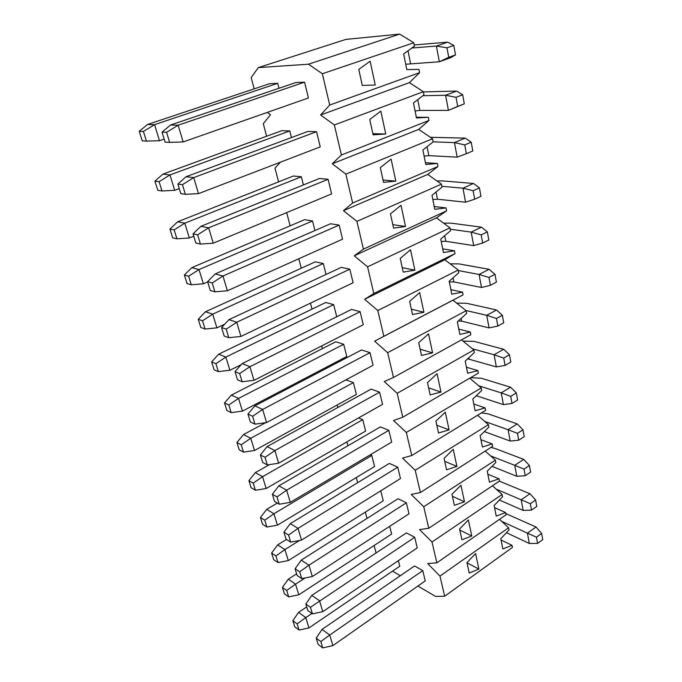 <?xml version="1.0" encoding="UTF-8"?>
<svg xmlns="http://www.w3.org/2000/svg" width="682" height="682" viewBox="0 0 682 682"><rect width="100%" height="100%" fill="white"/><g stroke="black" fill="none" stroke-linecap="round" stroke-linejoin="round"><path stroke-width="1.02" d="M210.286 290.464L214.898 291.836L212.213 282.962L207.601 281.649L210.286 290.464M339.167 225.094L222.98 275.988L215.222 273.908L330.557 223.756L339.167 225.094L342.569 239.169L227.37 290.762L222.98 275.988L212.213 282.962M215.222 273.908L207.601 281.649M214.898 291.836L227.37 290.762M297.139 575.497L301.759 578.617L299.696 571.814L295.076 568.728L297.139 575.497M406.361 502.813L308.963 565.19L301.205 560.152L398.049 498.73L406.361 502.813L409.021 513.793L312.33 576.52L308.963 565.19L299.696 571.814M301.205 560.152L295.076 568.728M301.759 578.617L312.33 576.52M288.708 596.878L284.403 593.792L282.399 587.432L286.704 590.476L288.708 596.878L298.801 594.815L391.647 534.023L389.703 526.325M298.801 594.815L295.528 584.159L305.127 577.952M296.627 573.835L288.298 579.171L282.399 587.432M286.704 590.476L295.528 584.159L288.298 579.171M266.901 527.033L262.587 524.296L260.447 517.485L264.761 520.178L266.901 527.033L277.429 525.174L374.58 466.505L371.792 455.465L273.934 513.759L266.688 509.369L260.447 517.485M277.429 525.174L273.934 513.759L264.761 520.178M277.301 503.103L266.688 509.369M370.292 454.783L371.792 455.465M180.79 193.645L185.359 194.302L182.435 184.66L177.874 184.072L180.79 193.645M316.559 131.686L193.722 177.601L186.024 176.732L307.897 131.447L316.559 131.686L320.242 146.886L198.496 193.645L193.722 177.601L182.435 184.66M186.024 176.732L177.874 184.072M185.359 194.302L198.496 193.645M352.628 202.997L437.972 166.485L437.375 163.458L425.798 164.49L422.9 150.023L433.164 141.873L432.558 138.787L345.868 174.123L352.628 202.997L343.464 210.695L356.925 221.377L363.429 249.135L446.642 210.84L446.071 207.925L434.784 209.314L431.987 195.376L442.004 187.124L441.424 184.149L356.925 221.377M391.11 159.111L395.824 181.139L383.548 182.358L380.309 167.593L391.11 159.111M400.999 205.282L405.534 226.492L393.574 228.086L390.462 213.875L400.999 205.282M341.392 155.002L428.969 120.458L428.356 117.313L416.48 117.952L413.471 102.922L423.974 94.9L423.352 91.695L334.351 124.951L341.392 155.002L332.262 163.782L345.868 174.123M380.837 111.123L385.739 134.022L373.122 134.831L369.755 119.478L380.837 111.123M444.69 596.23L512.438 547.433L512.02 545.285L502.822 548.976L500.776 538.729L509.028 529.965L508.593 527.774L439.975 576.102L444.69 596.23L435.542 596.418L417.887 586.043M475.576 553.579L478.892 569.086L469.225 573.042L466.957 562.676L475.576 553.579M393.471 377.487L470.853 334.683L470.341 332.057L459.839 334.402L457.332 321.887L466.684 313.37L466.164 310.702L387.666 352.688L393.471 377.487L384.247 381.553L397.18 393.292L402.772 417.205L478.372 373.156L477.877 370.624L467.622 373.233L465.201 361.145L474.348 352.568L473.845 349.985L397.18 393.292M428.526 333.865L432.593 352.867L421.502 355.433L418.714 342.714L428.526 333.865M437.06 373.71L440.981 392.048L430.154 394.895L427.469 382.619L437.06 373.71M373.821 293.541L454.996 253.602L454.451 250.788L443.436 252.519L440.743 239.084L450.529 230.729L449.967 227.856L367.564 266.824L373.821 293.541L364.614 299.296L377.811 310.566L383.83 336.294L463.061 294.854L462.532 292.143L451.782 294.189L449.182 281.223L458.747 272.783L458.21 270.021L377.811 310.566M410.513 249.731L414.886 270.166L403.233 272.118L400.232 258.427L410.513 249.731M419.686 292.569L423.906 312.262L412.533 314.538L409.643 301.342L419.686 292.569M428.773 528.269L499.471 481.108L499.028 478.815L489.429 482.123L487.238 471.194L495.831 462.481L495.379 460.145L423.735 506.743L428.773 528.269L419.583 529.582L431.996 542.011L436.864 562.821L506.061 514.799L505.626 512.583L496.232 516.086L494.118 505.507L502.532 496.76L502.088 494.501L431.996 542.011M460.938 485.243L464.485 501.79L454.382 505.362L451.953 494.288L460.938 485.243M468.372 519.974L471.808 535.992L461.927 539.76L459.583 529.044L468.372 519.974M411.749 455.525L485.644 410.342L485.158 407.896L475.132 410.752L472.797 399.072L481.748 390.445L481.262 387.947L406.344 432.456L411.749 455.525L402.525 458.125L415.193 470.248L420.41 492.523L492.668 446.309L492.208 443.939L482.404 447.025L480.137 435.73L488.909 427.06L488.44 424.647L415.193 470.248M445.295 412.167L449.088 429.882L438.509 432.993L435.909 421.135L445.295 412.167M453.249 449.327L456.914 466.445L446.582 469.787L444.067 458.338L453.249 449.327M278.588 181.864L274.974 168.113L280.43 162.171M290.14 225.827L286.67 212.622M254.156 88.856L251.181 77.552L258.308 67.62L308.494 64.193L322.364 73.741L329.696 105.037L320.617 114.985L334.351 124.951M266.602 136.238L263.295 123.664L270.507 114.764L267.37 112.385M376.072 552.94L374.12 545.506M322.398 348.613L321.682 345.902M301.274 268.222L298.793 258.768M312.024 309.125L310.455 303.166M357.624 482.711L356.268 477.562M367.01 518.414L365.339 512.088M337.863 407.486L337.198 404.972M347.914 445.755L346.899 441.876M400.325 575.719L392.534 571.132M436.864 562.821L427.691 563.545L439.975 576.102M420.41 492.523L411.203 494.459L423.735 506.743M402.772 417.205L393.548 420.513L406.344 432.456M383.83 336.294L374.614 341.171L387.666 352.688M363.429 249.135L354.239 255.827L367.564 266.824M334.709 364.018L333.89 363.25M341.477 402.61L344.419 400.99M316.218 638.122L322.015 629.418L414.554 565.958L422.763 570.604L425.253 580.885L332.876 645.607L322.739 647.9L320.821 641.557L316.218 638.122L318.144 644.439L322.739 647.9M305.834 604.03L311.793 595.386L406.438 532.889L414.699 537.271L417.265 547.885L322.782 611.66L312.433 613.868L310.446 607.295L305.834 604.03L307.821 610.561L312.433 613.868M283.934 532.156L290.242 523.657L389.379 463.41L397.742 467.187L400.487 478.542L301.512 540.11L290.694 542.096L288.563 535.046L283.934 532.156L286.065 539.164L290.694 542.096M272.374 494.237L278.878 485.831L380.42 426.889L388.825 430.333L391.664 442.081L290.285 502.361L279.228 504.228L277.011 496.914L272.374 494.237L274.59 501.509L279.228 504.228M260.396 454.903L267.097 446.591L371.136 389.09L379.593 392.176L382.534 404.341L278.64 463.206L267.327 464.945L265.025 457.349L260.396 454.903L262.689 462.447L267.327 464.945M247.95 414.068L254.863 405.875L361.537 349.96L370.028 352.654L373.08 365.254L266.56 422.559L254.974 424.153L252.587 416.267L247.95 414.068L250.337 421.902L254.974 424.153M235.026 371.639L242.161 363.583L351.58 309.406L360.113 311.683L363.276 324.751L254.002 380.334L242.136 381.767L239.655 373.574L235.026 371.639L237.507 379.789L242.136 381.767M221.582 327.539L228.956 319.628L341.264 267.37L349.832 269.194L353.114 282.749L240.951 336.431L228.785 337.701L226.202 329.167L221.582 327.539L224.165 336.004L228.785 337.701M193.049 233.866L200.926 226.313L319.44 178.479L328.085 179.298L331.614 193.91L213.227 243.201L200.431 244.079L197.635 234.83L193.049 233.866L195.845 243.048L200.431 244.079M162.043 132.138L170.5 125.028L295.894 82.539L304.581 82.172L308.409 97.978L183.126 141.95L169.63 142.368L166.579 132.299L162.043 132.138L165.087 142.12L169.63 142.368M398.373 560.638L399.788 566.205L308.955 627.909L305.792 617.602L297.13 623.877L299.066 630.066L294.769 626.826L292.834 620.663L297.13 623.877M380.735 490.827L383.258 500.81L288.298 560.587L284.914 549.564L275.92 555.932L277.992 562.556L273.678 559.641L271.615 553.051L275.92 555.932M358.544 417.93L362.739 419.652L365.629 431.058L266.176 488.5L262.553 476.684L253.201 483.146L255.418 490.247L251.104 487.715L248.896 480.657L253.201 483.146M345.893 379.883L353.378 382.611L356.362 394.409L254.522 450.512L250.763 438.262L353.378 382.611M343.694 344.291L238.547 398.416L231.317 395.117L335.774 341.784L343.694 344.291L346.78 356.507L242.442 411.127L238.547 398.416L228.802 404.972L231.181 412.61L226.884 410.521L224.506 402.934L228.802 404.972M218.385 371.605L214.097 369.772L211.625 361.895L215.913 363.685L218.385 371.605L229.902 370.266L225.861 357.078L218.649 354.205L325.723 302.51L333.668 304.624L336.738 316.755M205.094 329.031L200.815 327.471L198.249 319.295L202.52 320.804L205.094 329.031L216.893 327.854L212.69 314.155L205.495 311.742L315.314 261.837L323.285 263.542L326.039 274.454M191.284 284.795L187.03 283.524L184.362 275.034L188.616 276.244L191.284 284.795L203.372 283.789L199.008 269.56L191.838 267.634L304.522 219.706L312.518 220.951L314.948 230.542M176.928 238.802L172.691 237.856L169.92 229.016L174.149 229.902L176.928 238.802L189.323 237.984L184.779 223.185L177.652 221.795L293.345 176.024L301.35 176.774L303.422 184.95M161.984 190.943L157.781 190.338L154.899 181.148L159.094 181.676L161.984 190.943L174.703 190.329L169.971 174.916L162.887 174.115L281.743 130.705L289.765 130.935L291.444 137.559M146.425 141.097L142.257 140.876L139.247 131.294L143.416 131.447L146.425 141.097L159.477 140.705L154.55 124.653L147.517 124.491L269.697 83.664L277.727 83.315L278.981 88.268M308.494 64.193L399.652 34.1L345.885 39.403L258.308 67.62M329.696 105.037L419.626 72.65L418.987 69.385L406.796 69.598L403.659 53.972L414.434 46.095L413.786 42.753L322.364 73.741M370.147 61.209L375.253 85.037L362.287 85.395L358.775 69.419L370.147 61.209M488.44 424.647L477.622 415.244M481.262 387.947L469.728 378.195M502.088 494.501L492.506 485.755M495.379 460.145L485.209 451.083M458.21 270.021L444.852 259.748L454.996 253.602M364.614 299.296L444.852 259.748M449.967 227.856L436.463 217.856L446.642 210.84M354.239 255.827L436.463 217.856M473.845 349.985L461.501 339.858M466.164 310.702L452.959 300.199L463.061 294.854M374.614 341.171L452.959 300.199M508.593 527.774L499.539 519.326M423.352 91.695L409.379 82.65L419.626 72.65M320.617 114.985L409.379 82.65M413.786 42.753L399.652 34.1M441.424 184.149L427.759 174.43L437.972 166.485M343.464 210.695L427.759 174.43M432.558 138.787L418.739 129.392L428.969 120.458M332.262 163.782L418.739 129.392M372.866 133.655L385.739 134.022M383.037 180.014L395.824 181.139M392.823 224.651L405.534 226.492M402.261 267.676L414.886 270.166M411.357 309.168L423.906 312.262M420.138 349.21L432.593 352.867M428.62 387.87L440.981 392.048M436.812 425.227L449.088 429.882M444.732 461.339L456.914 466.445M452.388 496.266L464.485 501.79M459.804 530.076L471.808 535.992M466.982 562.812L478.892 569.086M503.401 404.614L501.202 392.875L510.716 396.37L512.012 403.454L503.401 404.614L476.275 395.713M470.631 377.666L481.194 378.212L510.562 387.206L501.202 392.875L478.679 385.765M510.562 387.206L516.342 392.926L510.716 396.37M512.012 403.454L517.612 399.993L516.342 392.926M448.722 57.331L439.327 61.764L436.395 46.052L446.983 47.825L448.722 57.331L455.491 54.918L450.555 57.748L439.327 61.764L405.722 64.244M414.213 44.969L447.707 42.139L436.395 46.052L411.8 48.013M447.707 42.139L453.794 45.447L446.983 47.825M455.491 54.918L453.794 45.447M489.062 327.897L486.709 315.323L496.47 318.485L497.86 326.073L489.062 327.897L461.654 321.154L458.347 320.966M456.642 303.123L466.607 303.294L496.496 309.986L486.709 315.323L465.883 310.481M496.496 309.986L502.353 315.237L496.47 318.485M497.86 326.073L503.717 322.808L502.353 315.237M473.683 245.614L471.16 232.11L481.185 234.881L482.677 243.048L473.683 245.614L445.815 241.292L441.22 241.471M443.615 223.15L451.007 223.133L481.415 227.166L471.16 232.11L450.231 229.186M481.415 227.166L487.349 231.88L481.185 234.881M482.677 243.048L488.815 240.013L487.349 231.88M523.171 510.426L521.184 499.804L530.34 503.7L531.517 510.11L523.171 510.426L499.386 500.034M499.369 481.177L529.974 493.734L521.184 499.804L496.249 489.173M529.974 493.734L535.617 500.008L530.34 503.7M531.517 510.11L536.768 506.411L535.617 500.008M457.153 157.15L454.434 142.606L464.74 144.916L466.343 153.714L457.153 157.15L428.825 155.632L424.119 156.067M430.359 137.295L465.192 138.131L454.434 142.606L433.147 141.83M465.192 138.131L471.202 142.197L464.74 144.916M466.343 153.714L472.788 150.961L471.202 142.197M510.213 441.058L508.09 429.711L517.476 433.343L518.729 440.197L510.213 441.058L484.339 431.578M481.492 412.883L488.133 413.863L517.246 423.897L508.09 429.711L484.74 421.433M517.246 423.897L522.983 429.813L517.476 433.343M518.729 440.197L524.211 436.651L522.983 429.813M501.722 521.355L527.425 533.171L536.026 526.998L541.636 533.435L536.461 537.186L537.595 543.392L529.343 543.469L527.425 533.171L536.461 537.186M537.595 543.392L542.753 539.633L541.636 533.435M529.343 543.469L506.445 532.702M505.822 513.589L536.026 526.998M458.321 270.575L479.079 274.462L489.088 269.313L494.987 274.309L488.968 277.438L490.409 285.306L481.509 287.489L479.079 274.462L488.968 277.438M490.409 285.306L496.402 282.152L494.987 274.309M481.509 287.489L453.871 281.913L449.336 281.973M450.163 263.832L458.935 263.9L489.088 269.313M472.396 348.8L494.083 354.768L503.648 349.261L509.471 354.751L503.717 358.101L505.064 365.433L496.351 366.916L494.083 354.768L503.717 358.101M505.064 365.433L510.784 362.065L509.471 354.751M496.351 366.916L467.673 358.817M463.035 341.111L474.016 341.375L503.648 349.261M501.023 539.991L512.02 545.285M494.535 507.613L505.626 512.583M487.843 474.195L499.028 478.815M480.929 439.685L492.208 443.939M473.794 404.042L485.158 407.896M466.411 367.197L477.877 370.624M458.773 329.099L470.341 332.057M450.879 289.671L462.532 292.143M442.703 248.853L454.451 250.788M434.229 206.561L446.071 207.925M425.449 162.717L437.375 163.458M416.335 117.236L428.356 117.313M277.727 83.315L154.55 124.653L143.416 131.447M147.517 124.491L139.247 131.294M159.477 140.705L164.166 139.085M322.015 629.418L329.73 635.036L320.821 641.557M422.763 570.604L329.73 635.036L332.876 645.607M242.161 363.583L249.944 366.694L239.655 373.574M360.113 311.683L249.944 366.694L254.002 380.334M301.35 176.774L184.779 223.185L174.149 229.902M177.652 221.795L169.92 229.016M189.323 237.984L193.748 236.185M323.285 263.542L212.69 314.155L202.52 320.804M205.495 311.742L198.249 319.295M216.893 327.854L224.676 324.214M267.097 446.591L274.889 450.572L265.025 457.349M379.593 392.176L274.889 450.572L278.64 463.206M231.181 412.61L242.442 411.127M231.317 395.117L224.506 402.934M255.418 490.247L266.176 488.5M362.739 419.652L262.553 476.684L255.315 472.626L248.896 480.657M269.526 464.604L255.315 472.626M290.242 523.657L298.017 528.371L301.512 540.11M397.742 467.187L298.017 528.371L288.563 535.046M200.926 226.313L208.658 227.814L213.227 243.201M328.085 179.298L208.658 227.814L197.635 234.83M277.992 562.556L288.298 560.587M299.543 540.468L284.914 549.564L277.676 544.867L271.615 553.051M286.491 539.436L277.676 544.867M299.066 630.066L308.955 627.909M311.913 613.493L305.792 617.602L298.571 612.351L292.834 620.663M306.712 606.937L298.571 612.351M311.793 595.386L319.534 600.723L322.782 611.66M414.699 537.271L310.446 607.295M228.956 319.628L236.731 322.245L240.951 336.431M349.832 269.194L236.731 322.245L226.202 329.167M289.765 130.935L169.971 174.916L159.094 181.676M162.887 174.115L154.899 181.148M174.703 190.329L179.255 188.616M254.863 405.875L262.655 409.439L266.56 422.559M370.028 352.654L262.655 409.439L252.587 416.267M312.518 220.951L199.008 269.56L188.616 276.244M191.838 267.634L184.362 275.034M203.372 283.789L207.678 281.905M333.668 304.624L225.861 357.078L215.913 363.685M218.649 354.205L211.625 361.895M229.902 370.266L241.189 364.674M170.5 125.028L178.147 125.207L183.126 141.95M304.581 82.172L178.147 125.207L166.579 132.299M278.878 485.831L286.662 490.188L290.285 502.361M388.825 430.333L286.662 490.188L277.011 496.914M243.517 452.132L239.212 449.813L236.918 442.499L241.223 444.766L243.517 452.132L254.522 450.512M265.613 422.687L243.525 434.562L236.918 442.499M241.223 444.766L250.763 438.262L243.525 434.562M464.306 103.86L448.415 110.373L445.593 95.258L456.036 97.313L457.707 106.452L464.306 103.86L462.669 94.755L456.036 97.313M423.394 91.925L456.616 91.056L462.669 94.755M457.707 106.452L448.415 110.373L419.856 110.416L415.091 111.004M422.908 95.71L445.593 95.258L456.616 91.056M490.904 447.443L494.851 448.389L523.716 459.387L529.403 465.491L524.015 469.105L525.225 475.729L530.596 472.097L529.403 465.491M525.225 475.729L516.794 476.309L514.748 465.329L524.015 469.105M490.597 455.883L514.748 465.329L523.716 459.387M516.794 476.309L492.029 466.343M437.009 181.003L442.788 180.918L473.453 183.467L479.429 187.874L473.12 190.738L474.663 199.212L480.946 196.314L479.429 187.874M474.663 199.212L465.576 202.196L462.959 188.189L473.12 190.738M441.842 186.297L462.959 188.189L473.453 183.467M465.576 202.196L437.469 199.229L432.823 199.528M410.547 63.503L408.024 50.783M461.654 321.154L461.117 318.443M445.815 241.292L444.707 235.699M428.825 155.632L427.051 146.724M453.871 281.913L453.061 277.804M469.182 359.082L468.901 357.675M419.856 110.416L417.725 99.674M437.469 199.229L436.045 192.034"/></g></svg>
